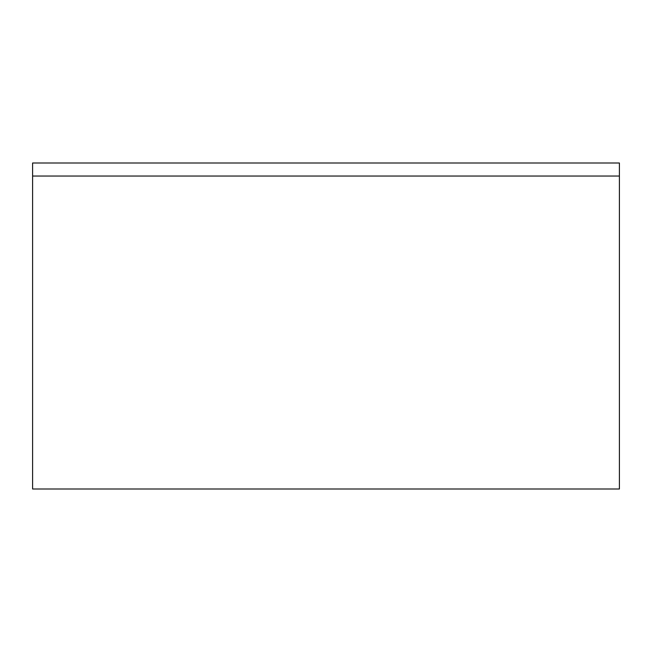 <?xml version="1.0" encoding="UTF-8"?>
<svg xmlns="http://www.w3.org/2000/svg" width="652" height="652" viewBox="0 0 652 652"><rect width="100%" height="100%" fill="white"/><g stroke="black" fill="none" stroke-linecap="round" stroke-linejoin="round"><path stroke-width="0.98" d="M619.4 489L619.4 176.04L32.6 176.04L32.6 489L619.4 489M619.4 176.04L619.4 163L32.6 163L32.6 176.04"/></g></svg>
